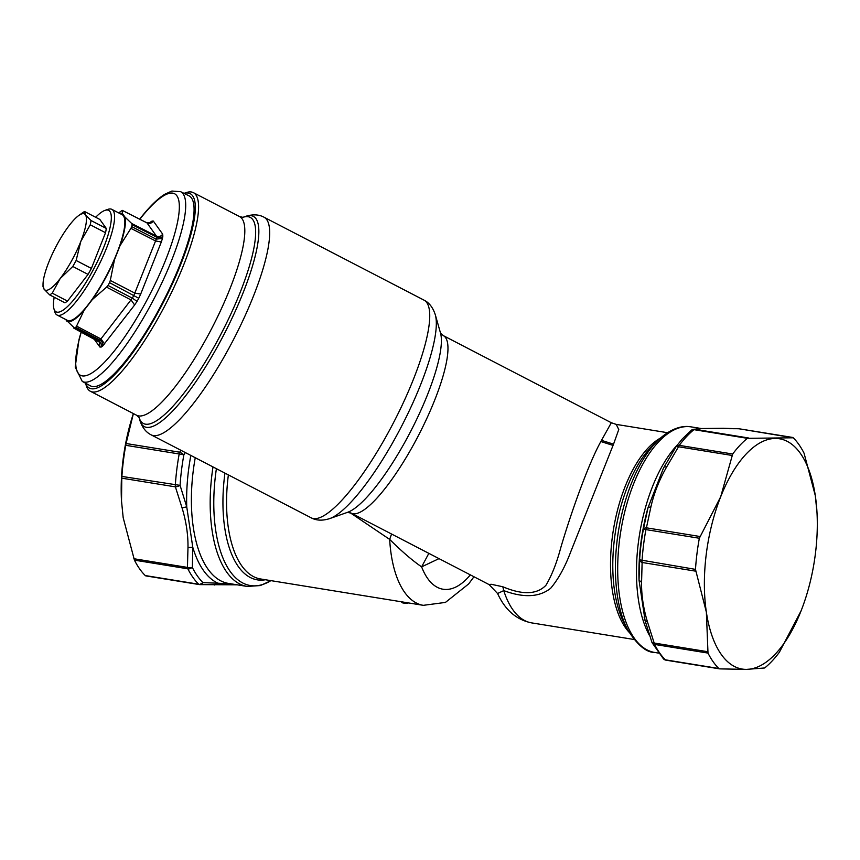 <?xml version="1.0" encoding="UTF-8"?>
<svg xmlns="http://www.w3.org/2000/svg" width="860" height="860" viewBox="0 0 860 860"><rect width="100%" height="100%" fill="white"/><g stroke="black" fill="none" stroke-linecap="round" stroke-linejoin="round"><path stroke-width="1.29" d="M613.051 445.405L600.839 441.535C588.616 463.637 571.728 510.528 560.763 547.712C556.635 563.192 551.668 575.749 545.885 585.348C536.833 594.604 522.471 595.077 502.82 586.757L491.146 584.262L489.071 584.585L497.585 593.508L503.745 590.605C523.697 598.033 539.327 597.27 550.658 588.294C558.387 579.049 565.084 566.858 570.75 551.755L613.545 444.158L618.77 429.505L616.222 424.388L667.5 432.698M691.838 429.935A4.762 4.59 82.2 0 1 694.858 429.28L694.858 429.28A4.762 2.204 99.2 0 0 693.945 429.656L747.372 438.32A126.162 58.394 -80.8 0 0 738.514 446.845A126.162 58.394 -80.8 0 0 732.688 454.015L720.701 496.736L699.341 538.252A126.162 58.394 -80.8 0 0 695.482 569.374L706.372 612.191A116.637 53.986 -80.8 0 1 720.701 496.736A116.637 53.986 -80.8 0 1 744.653 455.649A116.637 53.986 -80.8 0 1 775.161 438.46A116.637 53.986 -80.8 0 1 815.301 495.65A116.637 53.986 -80.8 0 1 817 512.625A116.637 53.986 -80.8 0 1 801.09 610.837A116.637 53.986 -80.8 0 1 800.982 611.105A116.637 53.986 -80.8 0 1 777.032 652.192A116.637 53.986 -80.8 0 1 746.512 669.381A116.637 53.986 -80.8 0 1 706.372 612.191L707.995 653.084L654.578 644.419C653.901 644.817 652.998 643.989 651.88 641.958A4.762 1.86 -20.1 0 0 651.912 642.291A4.762 1.86 -20.1 0 0 654.17 643.033L707.769 651.719M214.301 585.026L217.978 583.209L202.971 582.618A4.762 3.623 92.3 0 1 199.885 584.617A4.762 3.623 92.3 0 1 199.488 584.574A4.762 2.204 -80.8 0 1 199.305 584.563A4.762 2.204 -80.8 0 1 198.66 584.209L145.243 575.555A126.162 58.394 -80.8 0 1 134.429 560.139L123.184 517.698L121.486 500.724A116.637 53.986 -80.8 0 1 133.386 413.585L126.087 443.513L179.686 452.199A4.762 2.204 99.2 0 0 179.192 453.972L183.868 454.843L185.308 452.564M233.533 584.23L217.978 583.209A116.637 53.986 -80.8 0 1 192.791 547.325L187.985 547.54C188.168 534.673 186.19 521.45 182.051 507.884L186.738 506.841L180.073 485.373L121.905 476.429A126.162 58.394 -80.8 0 1 125.764 445.319L126.087 443.513M190.834 455.435A116.637 53.986 -80.8 0 0 186.738 506.841L192.791 547.325L192.361 567.503C189.576 568.901 188.071 569.341 187.846 568.804A4.762 2.204 -80.8 0 1 187.437 567.407L133.827 558.721M121.905 476.429L121.787 478.171L175.386 486.857L182.051 507.884M121.518 501.412L121.787 478.171M145.243 575.555L145.877 575.888L145.243 575.555M187.985 547.54L187.437 567.407A4.762 2.817 -175.3 0 0 192.361 567.503A123.775 57.297 -80.8 0 0 202.971 582.618C200.38 584.295 198.939 584.821 198.66 584.209A126.162 58.394 -80.8 0 1 187.846 568.804L134.429 560.139M85.624 383.248A109.499 26.155 -62.6 0 0 139.234 343.43A109.499 26.155 -62.6 0 0 193.779 222.084A109.499 26.155 -62.6 0 0 184.061 193.382M127.119 359.039A107.027 25.574 -62.6 0 0 181.825 259.87A107.027 25.574 -62.6 0 0 189.006 195.833L180.643 191.694A106.866 25.531 -62.6 0 1 173.473 255.624A106.866 25.531 -62.6 0 1 118.863 354.632A106.866 25.531 -62.6 0 1 82.27 381.431L90.483 385.871A107.027 25.574 -62.6 0 0 127.119 359.039M184.008 193.36L185.964 192.672A111.875 26.724 117.4 0 1 193.382 192.651A111.875 26.724 117.4 0 1 197.004 221.654A111.875 26.724 117.4 0 1 147.415 336.174A111.875 26.724 117.4 0 1 90.397 391.289A111.875 26.724 117.4 0 1 86.14 385.215L85.581 383.216M747.372 438.32L793.242 437.794L738.998 428.774A4.762 2.204 -80.8 0 1 739.17 428.785A4.762 2.204 -80.8 0 1 739.342 428.828M793.242 437.794A126.162 58.394 -80.8 0 1 804.057 453.198L815.301 495.65L817 512.625M719.82 668.886L746.512 669.381L764.691 667.962A126.162 58.394 -80.8 0 0 773.538 659.437A126.162 58.394 -80.8 0 0 779.364 652.267L801.09 610.837M732.688 454.015L679.271 445.362A126.162 58.394 -80.8 0 1 685.097 438.191A126.162 58.394 -80.8 0 1 693.945 429.656L691.214 430.344M666.21 660.2A4.762 2.204 -80.8 0 1 666.038 660.179A4.762 2.204 -80.8 0 1 665.393 659.835L663.458 658.867A4.762 4.762 0 0 0 666.038 660.179L719.573 668.854M651.987 642.42L652.138 642.796A4.762 4.762 0 0 1 651.912 642.291L645.086 620.608L647.505 621.995L654.17 643.033A4.762 2.204 99.2 0 0 654.578 644.419A126.162 58.394 -80.8 0 0 665.393 659.835L718.82 668.489A126.162 58.394 -80.8 0 1 707.995 653.084M695.482 569.374L639.593 559.828L639.034 580.134L641.571 582.349L642.119 562.483A4.762 2.204 -80.8 0 1 642.054 560.709A126.162 58.394 -80.8 0 1 645.914 529.599L643.377 529.298A4.762 2.247 9.2 0 1 646.419 527.825L700.018 536.511M679.271 445.362L676.1 446.652L664.146 466.948L676.154 446.512A4.762 1.279 32.9 0 1 678.508 446.77A4.762 2.204 -80.8 0 1 679.271 445.362M738.202 428.742A4.762 3.623 92.3 0 1 738.6 428.731L701.588 428.527L693.633 429.28A4.762 4.762 0 0 0 691.268 430.301L682.206 439.03L676.196 446.458M695.729 571.169L642.119 562.483A4.762 2.817 4.7 0 1 639.593 559.828A123.775 57.297 -80.8 0 1 643.377 529.298L648.021 507.69L650.955 506.669C654.062 493.017 659.33 479.708 666.758 466.765L664.146 466.948L663.254 468.635L664.178 466.883M428.839 553.356L421.626 566.858C412.671 560.763 402.018 551.615 389.666 539.403L349.998 512.625M645.086 620.608L639.034 580.134A116.637 53.986 99.2 0 1 648.021 507.69L663.296 468.55M391.569 534.028L389.666 539.403A104.737 48.483 -80.8 0 0 423.324 605.332L445.448 602.409L468.646 583.94L473.967 576.748M600.839 441.535L611.32 422.733L443.33 335.637L440.449 332.885M634.003 639.475L531.641 622.887A104.737 48.483 -80.8 0 1 503.745 590.605L502.82 586.757M405.329 602.419L406.017 603.397A42.849 34.314 144.9 0 1 404.211 603.15A42.849 34.314 144.9 0 1 402.448 602.828L401.19 601.753M401.749 601.839L402.448 602.828M408.554 602.946L406.017 603.397M149.328 223.245L150.737 221.955A72.756 17.383 117.4 0 1 152.07 221.074L153.306 221.041L162.68 234.156L162.852 236.156A72.756 17.383 117.4 0 1 162.475 238.37L161.325 241.982L155.563 240.95L133.923 295.27A68.166 16.286 117.4 0 1 132.322 298.151L99.996 340.141A68.166 16.286 117.4 0 1 98.749 340.969L98.083 340.958L98.749 340.969C101.061 342.452 101.878 344.484 101.211 347.053L99.91 347.053L99.556 342.215L98.319 341.098M162.68 234.156C161.035 236.425 158.939 237.059 156.402 236.059L156.499 237.08A68.166 16.286 117.4 0 1 156.144 239.144L155.563 240.95L130.913 228.351L120.056 245.637L114.487 259.72L110.295 280.435L134.891 293.142L140.707 294.055L138.761 298.269L109.564 282.682L110.295 280.435M153.306 221.041C151.661 223.31 149.554 223.933 147.006 222.923L156.402 236.059L131.741 223.546L132.085 224.686L156.499 237.08A4.762 3.762 8.9 0 0 162.852 236.156M99.91 347.053L93.891 338.775M104.641 343.946L101.028 339.023L76.561 326.112L84.194 310.148L92.299 299.613L106.565 287.132L131.096 299.968L134.633 304.988L102.544 346.171A4.762 4.203 55.1 0 0 99.996 340.141L75.766 327.359L76.561 326.112M138.761 298.269A72.756 17.383 117.4 0 1 137.041 301.355L134.633 304.988M161.325 241.982L140.707 294.055M109.564 282.682A67.918 16.222 -62.6 0 1 108.027 285.445L106.565 287.132M132.085 224.686A67.918 16.222 -62.6 0 1 131.752 226.664L130.913 228.351M131.741 223.546L124.98 217.075L122.453 213.527L122.367 210.431L147.006 222.923M122.002 210.582L122.002 210.582A67.918 16.222 -62.6 0 0 120.808 211.367L118.669 212.904M65.424 319.361L74.573 328.144L73.67 328.015M98.749 340.969L74.573 328.144A67.918 16.222 -62.6 0 0 75.766 327.359M119.551 213.355A60.694 14.502 117.4 0 1 122.453 213.527M124.98 217.075A60.694 14.502 117.4 0 1 120.056 245.637M114.487 259.72A60.694 14.502 117.4 0 1 92.299 299.613M84.194 310.148A60.694 14.502 117.4 0 1 66.94 321.479M95.664 217.268A57.125 13.652 117.4 0 1 104.888 210.41L107.876 209.367A59.512 14.212 117.4 0 1 111.821 209.345L122.088 214.667A59.512 14.212 117.4 0 1 104.587 279.167A59.512 14.212 117.4 0 1 67.306 320.329L57.039 315.007A59.512 14.212 117.4 0 1 55.943 314.126A59.512 14.212 117.4 0 1 54.782 311.782L53.911 308.729A57.125 13.652 117.4 0 1 54.202 297.238M78.701 215.548L82.624 212.732A47.612 11.373 117.4 0 1 83.312 212.259A47.612 11.373 117.4 0 1 84.57 211.517L85.409 214.774L90.988 220.504A47.612 11.373 117.4 0 1 90.558 223.277A47.612 11.373 117.4 0 1 90.257 224.793L80.819 241.413L76.121 260.483A47.612 11.373 117.4 0 1 72.788 266.471L60.146 278.597A42.849 10.234 117.4 0 1 44.053 289.154A42.849 10.234 117.4 0 1 43.022 284.37A42.849 10.234 117.4 0 1 43.623 278.898A42.849 10.234 117.4 0 1 48.654 262.526A42.849 10.234 117.4 0 1 69.327 225.341A42.849 10.234 117.4 0 1 78.701 215.548A42.849 10.234 117.4 0 1 85.409 214.774A42.849 10.234 117.4 0 1 85.839 225.04A42.849 10.234 117.4 0 1 80.819 241.413A42.849 10.234 117.4 0 1 60.146 278.597L52.234 293.174A47.612 11.373 117.4 0 1 50.891 294.142A47.612 11.373 117.4 0 1 49.643 294.883L44.053 289.154L43.215 285.896M49.643 294.883L64.919 302.795A47.612 11.373 117.4 0 0 66.177 302.053A47.612 11.373 117.4 0 0 67.51 301.097L52.234 293.174M84.57 211.517L99.846 219.44L106.274 228.427A47.612 11.373 117.4 0 1 105.533 232.716L91.396 268.406A47.612 11.373 117.4 0 1 88.064 274.394L67.51 301.097M90.988 220.504L106.274 228.427M90.257 224.793L105.533 232.716M76.121 260.483L91.396 268.406M72.788 266.471L88.064 274.394M111.821 209.345A59.512 14.212 117.4 0 1 112.929 210.238A59.512 14.212 117.4 0 1 94.32 273.846A59.512 14.212 117.4 0 1 57.039 315.007M104.888 210.41A57.125 13.652 117.4 0 1 109.736 211.259A57.125 13.652 117.4 0 1 91.88 272.319A57.125 13.652 117.4 0 1 55.029 310.976A57.125 13.652 117.4 0 1 53.911 308.729M629.015 632.175A104.737 48.483 -80.8 0 1 611.514 544.315A104.737 48.483 -80.8 0 1 646.688 449.533A104.737 48.483 -80.8 0 1 660.469 438.041M125.764 445.319L179.192 453.972A126.162 58.394 -80.8 0 0 175.332 485.094A4.762 2.204 99.2 0 0 175.386 486.857A4.762 1.86 159.9 0 0 180.073 485.373A123.775 57.297 -80.8 0 1 183.868 454.843A4.762 1.279 -147.1 0 0 179.686 452.199L180.923 450.285M139.116 417.551L136.632 415.262A111.875 26.724 -62.6 0 0 193.64 360.146A111.875 26.724 -62.6 0 0 243.24 245.616A111.875 26.724 -62.6 0 0 239.618 216.612L193.382 192.651M213 466.926A114.262 52.89 -80.8 0 0 247.207 586.445L228.427 583.403A114.262 52.89 -80.8 0 1 195.252 457.724M139.847 420.185L139.083 417.476A116.057 27.724 -62.6 0 0 195.489 377.153A116.057 27.724 -62.6 0 0 254.012 247.508A116.057 27.724 -62.6 0 0 242.843 217.344L245.498 216.408A118.411 28.283 117.4 0 1 257.183 247.078A118.411 28.283 117.4 0 1 197.252 379.701A118.411 28.283 117.4 0 1 139.847 420.185C142.115 427.345 145.877 432.225 151.134 434.848A122.593 29.283 -62.6 0 0 213.613 374.455A122.593 29.283 -62.6 0 0 267.954 248.959A122.593 29.283 -62.6 0 0 263.977 217.182C258.806 214.398 252.647 214.14 245.498 216.408M270.889 580.64A112.864 52.245 -80.8 0 1 216.398 468.689M702.459 428.57L694.858 429.28L748.458 437.966M792.716 437.46L739.17 428.785A4.762 4.762 0 0 0 738.6 428.731A4.762 3.623 92.3 0 1 738.998 428.774L724.184 428.312M265.396 579.747A106.135 49.127 -80.8 0 1 224.944 473.118M329.681 518.601A118.411 28.283 -62.6 0 0 389.526 448.157A118.411 28.283 -62.6 0 0 434.655 339.087A118.411 28.283 -62.6 0 0 435.321 314.825L440.513 333.067A104.157 24.886 -62.6 0 1 439.922 354.406A104.157 24.886 -62.6 0 1 400.222 450.35A104.157 24.886 -62.6 0 1 347.569 512.323L329.681 518.601C322.532 520.88 316.362 520.622 311.191 517.827A122.593 29.283 -62.6 0 0 373.67 457.434A122.593 29.283 -62.6 0 0 428.011 331.949A122.593 29.283 -62.6 0 0 424.044 300.161L263.977 217.182M699.341 538.252L645.914 529.599A4.762 2.204 99.2 0 1 646.419 527.825L650.955 506.669M732.118 455.456L678.508 446.77L666.758 466.765M423.324 605.332L260.505 578.952A104.737 48.483 -80.8 0 1 228.373 474.892M647.505 621.995C643.366 608.428 641.388 595.217 641.571 582.349M470.334 574.867A85.688 39.667 -80.8 0 1 468.635 576.845A85.688 39.667 -80.8 0 1 421.626 566.858L439.008 558.624M649.633 635.787A114.262 52.89 -80.8 0 1 675.928 446.458A114.262 52.89 -80.8 0 1 677.357 444.899M347.386 512.388L351.299 513.151A99.975 23.886 -62.6 0 0 402.243 463.895A99.975 23.886 -62.6 0 0 446.566 361.555A99.975 23.886 -62.6 0 0 443.33 335.637M658.438 653.073L654.729 652.471A114.262 52.89 -80.8 0 1 617.706 566.45A114.262 52.89 -80.8 0 1 657.147 443.416A114.262 52.89 -80.8 0 1 691.279 426.904L701.384 428.538M613.545 444.158L601.473 440.352M658.524 439.836L653.321 444.803A106.135 49.127 99.2 0 0 649.44 448.834A106.135 49.127 99.2 0 0 624.36 623.5L627.736 629.864A112.864 52.245 -80.8 0 1 654.395 444.115A112.864 52.245 -80.8 0 1 658.524 439.836C671.961 427.323 683.689 425.377 691.279 426.904M162.475 238.37L156.144 239.144L131.752 226.664M152.07 221.074L150.522 222.858L146.909 222.826L122.378 210.399M150.737 221.955A4.762 4.203 -124.9 0 1 149.984 223.105M102.544 346.171A72.756 17.383 117.4 0 1 101.211 347.053M137.041 301.355L132.322 298.151L108.027 285.445M139.825 219.246A102.265 24.435 117.4 0 1 177.891 220.332A102.265 24.435 117.4 0 1 115.369 349.622A102.265 24.435 -62.6 0 1 81.291 332.1M236.898 584.821L199.885 584.617A4.762 4.762 0 0 1 199.305 584.563L145.77 575.888M136.632 415.262L90.397 391.289M242.928 217.333L239.618 216.612M247.207 586.445L260.387 585.553L270.975 580.65M311.191 517.827L151.134 434.848M424.044 300.161C429.183 302.645 432.945 307.536 435.321 314.825M652.138 642.796L663.458 658.867M701.588 428.527L723.69 428.269M645.118 620.834L644.129 617.104M489.071 584.585L351.299 513.151M611.32 422.733L616.222 424.388M531.641 622.887C516.516 619.866 505.164 610.084 497.585 593.508M627.736 629.864C637.292 644.978 646.29 652.525 654.729 652.471M99.556 342.215L73.885 328.165M139.675 219.16L140.019 218.72C149.092 207.109 157.326 198.961 164.701 194.285L171.871 191.049L180.643 191.694M81.141 332.014L79.023 339.474L75.207 367.102L82.27 381.431M43.022 284.37L43 286.681"/></g></svg>
